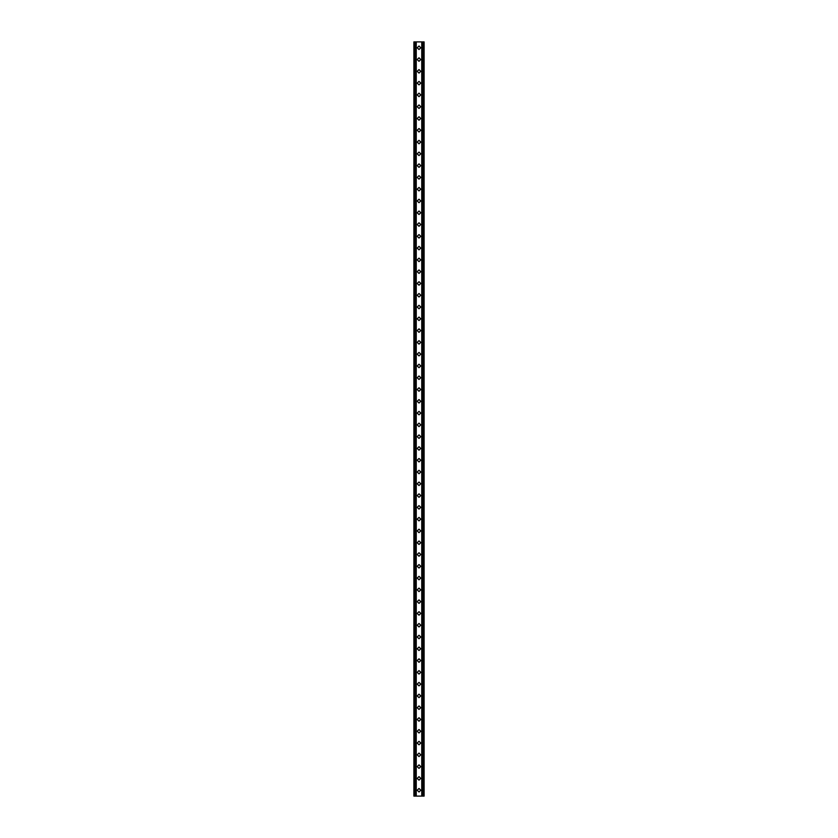 <?xml version="1.0" encoding="UTF-8"?>
<svg xmlns="http://www.w3.org/2000/svg" width="838" height="838" viewBox="0 0 838 838"><rect width="100%" height="100%" fill="white"/><g stroke="black" fill="none" stroke-linecap="round" stroke-linejoin="round"><path stroke-width="1.26" d="M419 764.853L420.77 766.623L419 768.383L417.23 766.623L419 764.853M419 788.464L420.77 790.234L419 792.004L417.23 790.234L419 788.464M419 776.637L420.77 778.408L419 780.168L417.23 778.408L419 776.637M419 753.069L420.77 754.839L419 756.599L417.23 754.839L419 753.069M419 638.765L417.23 636.995L419 635.225L420.77 636.995L419 638.765M419 662.334L417.23 660.564L419 658.794L420.77 660.564L419 662.334M419 650.55L417.23 648.78L419 647.009L420.77 648.78L419 650.55M419 626.981L417.23 625.211L419 623.441L420.77 625.211L419 626.981M419 556.264L417.23 554.494L419 552.724L420.77 554.494L419 556.264M419 579.833L417.23 578.063L419 576.303L420.77 578.063L419 579.833M419 603.412L417.23 601.642L419 599.872L420.77 601.642L419 603.412M419 615.197L417.23 613.426L419 611.656L420.77 613.426L419 615.197M419 591.628L417.23 589.858L419 588.087L420.77 589.858L419 591.628M419 568.049L417.23 566.279L419 564.519L420.77 566.279L419 568.049M419 544.48L417.23 542.71L419 540.939L420.77 542.71L419 544.48M419 61.321L417.23 59.55L419 57.78L420.77 59.55L419 61.321M419 84.889L417.23 83.119L419 81.349L420.77 83.119L419 84.889M419 108.458L417.23 106.688L419 104.918L420.77 106.688L419 108.458M419 132.027L417.23 130.267L419 128.497L420.77 130.267L419 132.027M419 155.596L417.23 153.836L419 152.066L420.77 153.836L419 155.596M419 179.164L417.23 177.405L419 175.634L420.77 177.405L419 179.164M419 202.733L417.23 200.963L419 199.193L420.77 200.963L419 202.733M419 226.302L417.23 224.532L419 222.761L420.77 224.532L419 226.302M419 249.871L417.23 248.1L419 246.33L420.77 248.1L419 249.871M419 238.086L417.23 236.316L419 234.546L420.77 236.316L419 238.086M419 214.518L417.23 212.747L419 210.977L420.77 212.747L419 214.518M419 190.949L417.23 189.189L419 187.419L420.77 189.189L419 190.949M419 167.38L417.23 165.62L419 163.85L420.77 165.62L419 167.38M419 143.811L417.23 142.051L419 140.281L420.77 142.051L419 143.811M419 120.243L417.23 118.483L419 116.712L420.77 118.483L419 120.243M419 96.674L417.23 94.904L419 93.133L420.77 94.904L419 96.674M419 73.105L417.23 71.335L419 69.564L420.77 71.335L419 73.105M419 49.536L417.23 47.766L419 45.996L420.77 47.766L419 49.536M416.256 796.1L424.112 796.1L424.112 41.9L416.256 41.9L416.256 796.1L413.888 796.1L413.888 41.9L415.145 41.9L415.145 796.1M419 261.655L417.23 259.885L419 258.114L420.77 259.885L419 261.655M419 285.224L417.23 283.454L419 281.683L420.77 283.454L419 285.224M419 308.793L417.23 307.022L419 305.252L420.77 307.022L419 308.793M419 332.361L417.23 330.591L419 328.821L420.77 330.591L419 332.361M419 355.93L417.23 354.17L419 352.4L420.77 354.17L419 355.93M419 379.499L417.23 377.739L419 375.969L420.77 377.739L419 379.499M419 403.068L417.23 401.308L419 399.537L420.77 401.308L419 403.068M419 426.636L417.23 424.876L419 423.106L420.77 424.876L419 426.636M419 450.205L417.23 448.435L419 446.675L420.77 448.435L419 450.205M419 473.774L417.23 472.004L419 470.244L420.77 472.004L419 473.774M419 497.343L417.23 495.572L419 493.812L420.77 495.572L419 497.343M419 520.911L417.23 519.141L419 517.371L420.77 519.141L419 520.911M419 532.696L417.23 530.925L419 529.155L420.77 530.925L419 532.696M419 509.127L417.23 507.357L419 505.597L420.77 507.357L419 509.127M419 485.558L417.23 483.788L419 482.028L420.77 483.788L419 485.558M419 461.989L417.23 460.219L419 458.459L420.77 460.219L419 461.989M419 438.421L417.23 436.65L419 434.891L420.77 436.65L419 438.421M419 414.852L417.23 413.092L419 411.322L420.77 413.092L419 414.852M419 391.283L417.23 389.523L419 387.753L420.77 389.523L419 391.283M419 367.714L417.23 365.955L419 364.184L420.77 365.955L419 367.714M419 344.146L417.23 342.375L419 340.605L420.77 342.375L419 344.146M419 320.577L417.23 318.807L419 317.036L420.77 318.807L419 320.577M419 297.008L417.23 295.238L419 293.468L420.77 295.238L419 297.008M419 273.439L417.23 271.669L419 269.909L420.77 271.669L419 273.439M419 674.108L417.23 672.348L419 670.578L420.77 672.348L419 674.108M419 697.677L417.23 695.917L419 694.147L420.77 695.917L419 697.677M419 721.246L417.23 719.486L419 717.716L420.77 719.486L419 721.246M419 744.814L417.23 743.055L419 741.284L420.77 743.055L419 744.814M419 733.03L417.23 731.27L419 729.5L420.77 731.27L419 733.03M419 709.461L417.23 707.701L419 705.931L420.77 707.701L419 709.461M419 685.893L417.23 684.133L419 682.362L420.77 684.133L419 685.893M421.744 41.9L421.744 796.1M416.256 41.9L415.145 41.9M422.603 41.9L422.603 796.1M422.855 41.9L422.855 796.1M415.397 41.9L415.397 796.1"/></g></svg>
